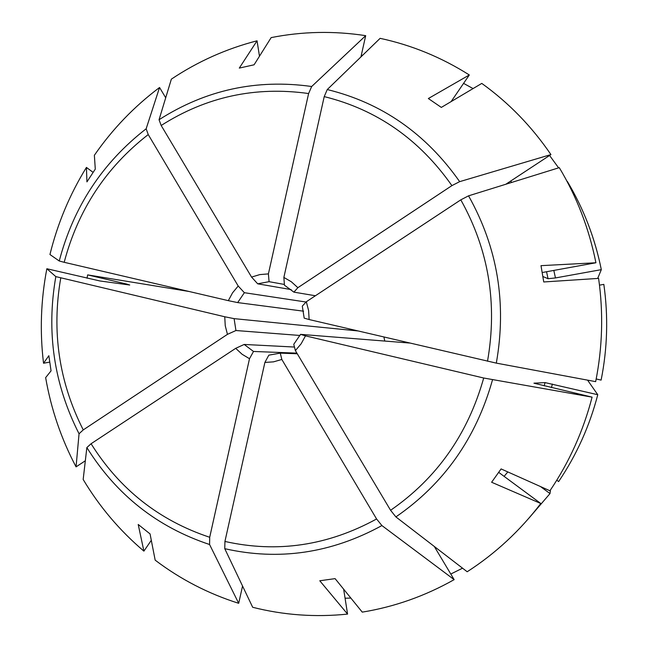 <?xml version="1.0" encoding="UTF-8"?>
<svg xmlns="http://www.w3.org/2000/svg" width="648" height="648" viewBox="0 0 648 648"><rect width="100%" height="100%" fill="white"/><g stroke="black" fill="none" stroke-linecap="round" stroke-linejoin="round"><path stroke-width="0.97" d="M556.778 480.2L558.633 481.561C576.55 455.026 589.599 426.084 597.764 394.721L545.049 382.604L544.166 385.86M533.993 383.171L545.049 382.604M542.943 276.526L548.062 278.721L555.466 277.935L601.312 269.649L597.683 278.438M567.105 181.497L567.292 181.375C583.597 208.591 594.945 238.019 601.312 269.649M463.571 83.373L473.072 88.573M434.281 546.442L454.151 579.644L381.907 525.569L376.585 518.975L281.831 359.462L273.488 361.859L264.886 362.435L268.831 355.153L280.268 353.128L297.278 353.768M454.151 579.644C425.064 596.055 394.43 606.876 362.256 612.125L335.089 578.632L319.78 580.77L347.571 614.093C315.284 617.414 283.654 615.138 252.68 607.281L224.759 548.686L224.929 541.453L264.886 362.435M350.868 598.08L345.068 598.209M281.831 359.462L280.268 353.128M242.555 586.043L238.691 603.312L209.579 544.514L209.701 537.281L249.504 358.709L242.093 354.262L235.702 348.332L244.174 344.453L294.467 347.045M238.691 603.312C208.3 593.698 180.46 579.312 155.172 560.155L150.061 533.912L138.21 524.475L143.897 551.132C119.726 530.623 99.484 506.736 83.171 479.48L86.856 447.565L91.085 443.734L235.702 348.332M249.504 358.709L253.506 351.459L244.174 344.453M253.506 351.459L296.906 353.136M85.334 460.777L76.059 466.868L79.048 433.779L83.244 429.899L227.456 334.344L225.245 325.701L224.743 316.767L234.106 318.638L357.826 330.926M87.026 278.203L87.65 274.89L126.579 284.035L129.722 285.015L99.905 280.965L46.85 268.742L55.825 276.607L224.743 316.767M227.456 334.344L235.945 330.521L234.106 318.638M384.766 341.059L383.916 337.025M235.945 330.521L300.016 335.47M165.71 97.775L159.554 87.496C134.193 106.523 112.46 129.114 94.365 155.285L95.288 169.112L86.929 181.877L86.427 167.419C69.717 194.505 57.559 223.544 49.953 254.526L59.243 260.99L64.193 262.302L228.323 300.656L232.551 292.823L238.205 286.019L244.361 292.702L306.059 302.033M159.554 87.496L146.148 128.79L148.23 134.565L238.205 286.019M228.323 300.656L237.67 302.592L244.361 292.702M237.67 302.592L303.572 311.186M360.928 56.927L365.691 35.664C333.882 30.772 302.373 31.42 271.164 37.6L254.089 64.792L239.298 68.089L257.045 40.808C226.29 48.746 197.721 61.528 171.356 79.153L159.052 119.734L161.182 125.485L251.562 277.085L259.832 274.59L268.41 273.893L269.066 281.678L284.391 284.448M365.691 35.664L311.68 86.508L308.61 93.539L268.41 273.893M361.333 55.145L362.686 55.226M251.562 277.085L257.685 283.816L269.066 281.678M257.685 283.816L291.171 289.599M506.129 184.048L550.93 154.58C531.765 126.49 508.721 102.765 481.788 83.406L441.32 107.414L428.352 98.528L469.314 74.974C441.426 57.324 411.699 45.117 380.117 38.337L327.256 89.554L324.219 96.609L283.865 277.417L291.373 281.791L297.869 287.688L293.9 292.143L315.398 295.755M550.93 154.58L459.667 181.651L451.907 185.62L297.869 287.688M283.865 277.417L284.448 285.193L293.9 292.143M468.553 195.834C497.591 247.585 506.849 303.345 496.311 363.123L595.658 381.648C602.51 347.328 603.49 312.911 598.59 278.381L543.745 281.969L540.999 265.656L595.925 262.764C589.072 228.647 576.858 196.943 559.281 167.646L468.553 195.834L460.801 199.843L306.318 301.749L302.292 306.131L304.187 318.136L309.137 319.545L308.602 310.481L306.318 301.749M496.311 363.123L309.137 319.545M533.928 383.187L592.094 397.151C583.305 430.985 569.244 462.194 549.933 490.779L501.098 468.925L491.621 482.25L540.797 503.504C519.939 530.825 495.404 553.578 467.184 571.755L395.888 516.91L390.582 510.284L295.391 350.6L293.755 344.307L300.559 334.36L409.682 343.043M592.094 397.151L483.7 378.011L305.483 335.858L301.15 343.772L295.391 350.6M305.483 335.858L300.559 334.36M587.558 380.133L597.764 394.721M347.571 614.093L343.643 589.178M540.797 503.504L498.741 472.4M540.481 486.551L550.006 493.574L550.468 489.985M595.925 262.764L543.048 272.379M469.314 74.974L451.121 101.598M86.427 167.419L93.077 172.344M76.059 466.868C61.212 438.785 51.071 409.034 45.644 377.622L51.062 370.85L48.843 355.703L43.538 363.236L49.677 362.119M143.897 551.132L151.308 540.294M189.095 291.495L87.65 274.89M257.045 40.808L259.475 56.214M43.538 363.236C39.722 331.574 40.832 300.081 46.85 268.742M462.542 568.183L450.797 574.039M549.577 155.471L558.6 167.856M599.489 285.152L603.831 284.375C608.367 316.386 607.46 348.3 601.117 380.109L596.184 378.959M550.006 493.574L528.914 518.165M552.388 384.062L551.44 387.577M553.813 270.419L555.466 277.935M546.539 271.747L548.062 278.721M376.585 518.975C327.815 545.665 277.263 553.157 224.929 541.453M381.907 525.569C331.339 553.246 278.956 560.949 224.759 548.686M209.701 537.281C159.133 520.457 119.597 489.272 91.085 443.734M209.579 544.514C157.197 527.075 116.292 494.756 86.856 447.565M83.244 429.899C58.976 381.988 51.484 331.347 60.758 277.976M126.482 284.577L126.579 284.035M79.048 433.779C53.906 384.207 46.17 331.817 55.825 276.607M64.193 262.302C78.035 209.928 106.053 167.354 148.23 134.565M59.243 260.99C73.499 206.785 102.465 162.721 146.148 128.79M161.182 125.485C206.315 96.746 255.458 86.095 308.61 93.539M159.052 119.734C205.724 89.878 256.6 78.805 311.68 86.508M324.219 96.609C376.772 109.601 419.329 139.28 451.907 185.62M510.656 181.067L511.726 182.42M327.256 89.554C381.753 102.886 425.89 133.585 459.667 181.651M460.801 199.843C488.705 249.796 497.607 303.588 487.515 361.236M483.7 378.011C467.864 434.217 436.825 478.305 390.582 510.284M492.496 379.874C476.118 438.186 443.912 483.87 395.888 516.91M507.821 471.938L504.112 476.369"/></g></svg>
